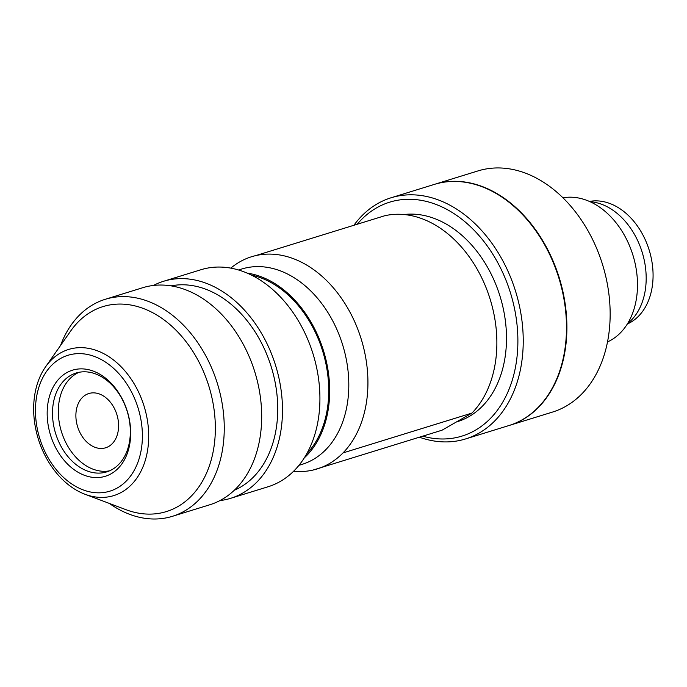 <?xml version="1.0" encoding="UTF-8"?>
<svg xmlns="http://www.w3.org/2000/svg" width="687" height="687" viewBox="0 0 687 687"><rect width="100%" height="100%" fill="white"/><g stroke="black" fill="none" stroke-linecap="round" stroke-linejoin="round"><path stroke-width="1.03" d="M79.752 473.197A55.527 40.198 -107.2 0 0 129.663 444.635A55.527 40.198 -107.2 0 0 98.095 373.256A55.527 40.198 -107.2 0 0 48.184 401.818A55.527 40.198 -107.2 0 0 79.752 473.197M99.967 375.892A51.748 37.459 72.8 0 1 130.169 427.125A51.748 37.459 72.8 0 1 106.691 471.892A51.748 37.459 72.8 0 1 82.869 469.023A51.748 37.459 72.8 0 1 52.667 417.782A51.748 37.459 72.8 0 1 76.145 373.015A51.748 37.459 72.8 0 1 99.967 375.892M79.108 372.277A51.748 37.459 -107.2 0 0 58.661 418.04A51.748 37.459 -107.2 0 0 88.692 467.22A51.748 37.459 -107.2 0 0 109.559 470.827M100.663 359.241A71.096 51.473 72.8 0 1 141.084 450.638A71.096 51.473 72.8 0 1 77.184 487.212A71.096 51.473 72.8 0 1 36.763 395.815A71.096 51.473 72.8 0 1 100.663 359.241M78.55 491.36A76.48 55.372 -107.2 0 0 84.965 494.245A76.48 55.372 -107.2 0 0 147.92 448.079A76.48 55.372 -107.2 0 0 103.814 353.693A76.48 55.372 -107.2 0 0 45.591 366.815A76.48 55.372 -107.2 0 0 78.55 491.36M84.965 494.245L125.953 509.677A107.275 77.657 -107.2 0 0 214.258 444.927A107.275 77.657 -107.2 0 0 152.394 312.551A107.275 77.657 -107.2 0 0 70.727 330.954L45.591 366.815M357.231 224.245A122.423 88.623 72.8 0 1 446.043 208.96A122.423 88.623 72.8 0 1 517.139 355.797A122.423 88.623 72.8 0 1 422.711 436.168M419.396 437.198A126.21 91.362 -107.2 0 0 465.58 438.941A126.21 91.362 -107.2 0 0 522.841 329.751A126.21 91.362 -107.2 0 0 449.161 204.786A126.21 91.362 -107.2 0 0 391.058 197.779A126.21 91.362 -107.2 0 0 353.917 225.267M465.58 438.941L508.835 425.571A126.21 91.362 -107.2 0 0 566.097 316.389A126.21 91.362 -107.2 0 0 492.416 191.415A126.21 91.362 -107.2 0 0 434.313 184.408L391.058 197.779M456.443 421.947L457.49 421.62A107.275 77.657 -107.2 0 0 506.164 328.815A107.275 77.657 -107.2 0 0 443.544 222.588A107.275 77.657 -107.2 0 0 404.033 214.533M298.922 465.339L302.108 464.352A102.226 74.007 -107.2 0 0 348.489 375.909A102.226 74.007 -107.2 0 0 288.815 274.68A102.226 74.007 -107.2 0 0 241.755 269.012L238.561 269.991M293.555 471.265A111.062 80.405 -107.2 0 0 313.074 470.045A111.062 80.405 -107.2 0 0 343.002 452.922A111.062 80.405 -107.2 0 0 364.72 352.543A111.062 80.405 -107.2 0 0 302.752 262.881A111.062 80.405 -107.2 0 0 255.744 255.607A111.062 80.405 -107.2 0 0 230.789 268.128M304.238 457.928A102.226 74.007 -107.2 0 0 327.175 365.347A102.226 74.007 -107.2 0 0 269.682 280.597A102.226 74.007 -107.2 0 0 247.131 273.108M306.66 453.875A100.963 73.088 -107.2 0 0 325.698 362.693A100.963 73.088 -107.2 0 0 269.476 281.73A100.963 73.088 -107.2 0 0 251.416 275.092M219.9 500.591A113.587 82.225 -107.2 0 0 230.592 498.333L268.033 486.774A113.587 82.225 -107.2 0 0 319.567 388.498A113.587 82.225 -107.2 0 0 253.254 276.028A113.587 82.225 -107.2 0 0 200.965 269.725L163.532 281.292A113.587 82.225 -107.2 0 0 153.433 285.457M230.592 498.333A113.587 82.225 -107.2 0 0 282.134 400.066A113.587 82.225 -107.2 0 0 215.821 287.595A113.587 82.225 -107.2 0 0 163.532 281.292M234.276 490.269A107.275 77.657 -107.2 0 0 277.067 395.523A107.275 77.657 -107.2 0 0 214.782 293.272A107.275 77.657 -107.2 0 0 171.123 285.869M109.353 503.425A113.587 82.225 -107.2 0 0 120.07 510.02A113.587 82.225 -107.2 0 0 172.368 516.332L209.801 504.765A113.587 82.225 -107.2 0 0 261.335 406.498A113.587 82.225 -107.2 0 0 195.031 294.019A113.587 82.225 -107.2 0 0 142.733 287.716L105.3 299.283A113.587 82.225 -107.2 0 0 60.55 345.475M172.368 516.332A113.587 82.225 -107.2 0 0 223.902 418.057A113.587 82.225 -107.2 0 0 157.598 305.586A113.587 82.225 -107.2 0 0 105.3 299.283M101.934 395.102A28.399 20.558 -107.2 0 0 88.855 393.522A28.399 20.558 -107.2 0 0 75.974 418.091A28.399 20.558 -107.2 0 0 92.547 446.207A28.399 20.558 -107.2 0 0 105.626 447.787A28.399 20.558 -107.2 0 0 118.508 423.218A28.399 20.558 -107.2 0 0 101.934 395.102M343.002 452.922L471.943 413.076L442.016 430.208L313.074 470.045M471.943 413.076A111.062 80.405 -107.2 0 0 483.931 282.589A111.062 80.405 -107.2 0 0 384.677 215.761L255.744 255.607M434.734 184.279L477.989 170.917A126.21 91.362 72.8 0 1 536.092 177.924A126.21 91.362 72.8 0 1 609.764 302.898A126.21 91.362 72.8 0 1 552.503 412.08L509.247 425.451A126.21 91.362 -107.2 0 0 566.509 316.26A126.21 91.362 -107.2 0 0 492.837 191.287A126.21 91.362 -107.2 0 0 434.734 184.279A126.21 91.362 -107.2 0 0 434.528 184.348M627.325 324.006A64.363 46.596 -107.2 0 0 652.65 267.054A64.363 46.596 -107.2 0 0 615.303 205.945A64.363 46.596 -107.2 0 0 589.455 201.437M627.617 323.525A66.261 47.97 -107.2 0 0 644.887 263.516A66.261 47.97 -107.2 0 0 607.299 206.813A66.261 47.97 -107.2 0 0 589.961 201.669M607.506 341.928A75.725 54.823 -107.2 0 0 636.969 274.843A75.725 54.823 -107.2 0 0 593.053 203.18A75.725 54.823 -107.2 0 0 562.971 197.813"/></g></svg>
